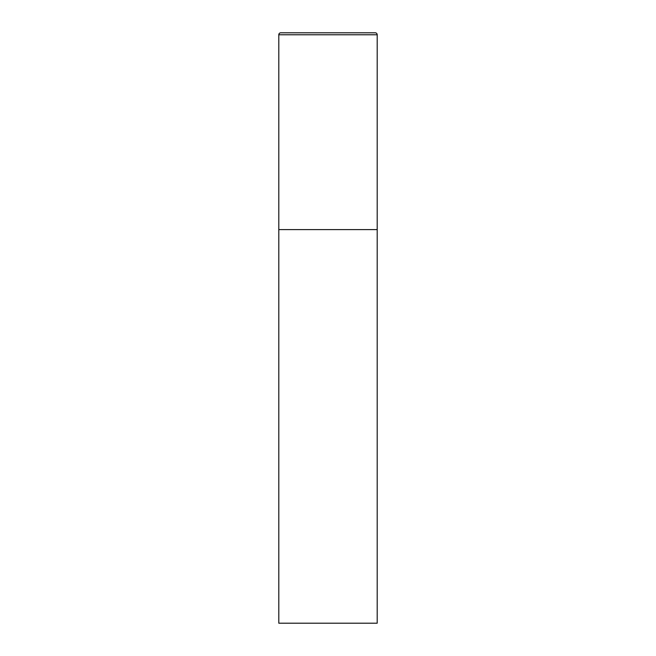 <?xml version="1.0" encoding="UTF-8"?>
<svg xmlns="http://www.w3.org/2000/svg" width="656" height="656" viewBox="0 0 656 656"><rect width="100%" height="100%" fill="white"/><g stroke="black" fill="none" stroke-linecap="round" stroke-linejoin="round"><path stroke-width="0.49" stroke-dasharray="3.28 2.46" d="M375.232 32.8L280.768 32.8M377.2 229.6L278.8 229.6L377.2 229.6M278.8 623.2L377.2 623.2M377.2 34.768L278.8 34.768"/><path stroke-width="0.98" d="M278.8 34.768L278.8 623.2L377.2 623.2L377.2 229.6L278.8 229.6L377.2 229.6L377.2 34.768A1.968 1.968 0 0 0 375.232 32.8L280.768 32.8A1.968 1.968 0 0 0 278.8 34.768L377.2 34.768"/></g></svg>
